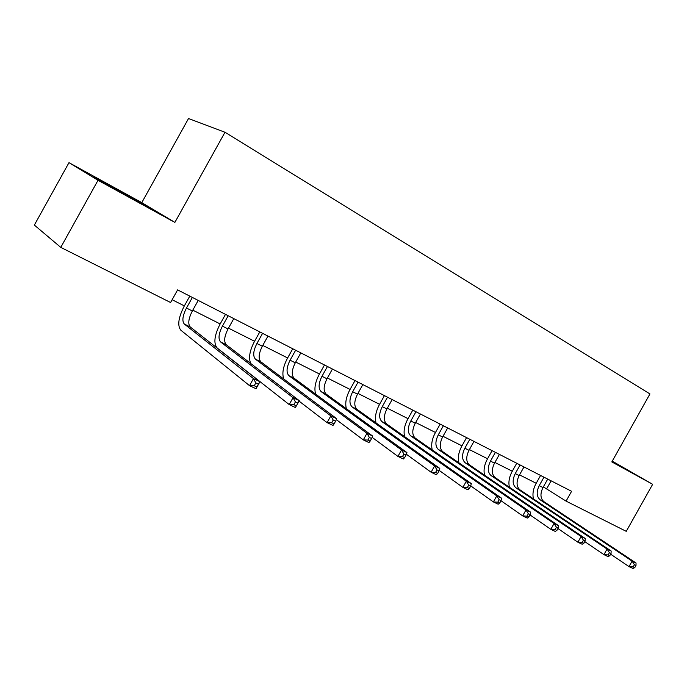<?xml version="1.0" encoding="UTF-8"?>
<svg xmlns="http://www.w3.org/2000/svg" width="687" height="687" viewBox="0 0 687 687"><rect width="100%" height="100%" fill="white"/><g stroke="black" fill="none" stroke-linecap="round" stroke-linejoin="round"><path stroke-width="1.03" d="M68.983 162.656L98.018 180.286L174.867 222.416L141.788 202.631L68.983 162.656L34.35 225.078L60.774 247.38L170.582 302.52L177.607 289.888L571.593 491.299L566.079 501.132L626.252 531.343L652.65 484.301L612.263 461.149M141.788 202.631L188.521 118.525L224.993 132.256L649.954 393.934L611.825 461.922L652.65 484.301M98.018 180.286L60.774 247.38M174.867 222.416L224.993 132.256M543.357 486.885L566.079 501.132M172.136 299.73L184.356 305.895M192.807 310.146L220.166 323.946M228.488 328.137L254.568 341.284M262.769 345.424L287.63 357.961M295.719 362.032L319.446 373.994M327.416 378.013L350.069 389.435M357.927 393.402L379.576 404.317M387.331 408.224L408.026 418.658M415.669 422.514L435.472 432.492M443.012 436.297L461.965 445.846M469.401 449.599L487.555 458.753M494.898 462.454L512.287 471.222M519.535 474.872L536.203 483.279M551.12 480.831L546.766 488.603M611.98 461.655L627.308 469.968L612.177 461.295M102.681 182.218L151.423 208.951L113.432 187.371L93.69 176.782L102.681 182.218M113.149 187.886L113.432 187.371M141.376 203.584L141.642 203.094M543.967 477.182L539.218 485.657C536.246 491.875 536.547 496.572 540.094 499.775L632.109 561.107L636.033 563.005L543.889 501.647L540.094 499.775M547.719 479.097L542.979 487.555C540.025 493.755 540.326 498.453 543.889 501.647M533.456 498.891C532.322 494.013 533.181 488.912 536.032 483.588L540.592 475.447M634.762 567.651L635.999 565.453L634.419 564.705L633.191 566.904L634.762 567.651L632.959 568.475L629.026 566.603L610.631 554.194M633.191 566.904L629.026 566.603L632.109 561.107L634.419 564.705M635.999 565.453L636.033 563.005M133.08 199.136L115.502 189.363M105.283 183.669L140.096 202.897M520.085 464.97L515.259 473.592C512.236 479.904 512.468 484.661 515.971 487.856L607.076 549.042L611.155 551.008L519.896 489.797L515.971 487.856M523.966 466.954L519.149 475.559C516.135 481.853 516.384 486.594 519.896 489.797M509.419 487.229C508.268 482.274 509.17 477.044 512.107 471.531L516.744 463.261M609.781 555.706L611.035 553.473L609.403 552.692L608.15 554.924L609.781 555.706L608.021 556.582L603.942 554.641L584.792 541.614M608.15 554.924L603.942 554.641L607.076 549.042L609.403 552.692M611.035 553.473L611.155 551.008M495.387 452.347L490.484 461.114C487.392 467.529 487.572 472.338 491.016 475.533L581.09 536.521L585.315 538.556L495.078 477.534L491.016 475.533M499.406 454.399L494.511 463.15C491.428 469.547 491.617 474.339 495.078 477.534M484.567 475.198C483.39 470.157 484.326 464.781 487.375 459.071L492.081 450.655M583.838 543.305L585.118 541.03L583.426 540.214L582.147 542.498L583.838 543.305L582.129 544.241L577.887 542.215L557.947 528.535M582.147 542.498L577.887 542.215L581.09 536.521L583.426 540.214M585.118 541.03L585.315 538.556M469.831 439.276L464.841 448.207C461.69 454.725 461.801 459.577 465.185 462.772L554.083 523.503L558.479 525.624L469.384 464.841L465.185 462.772M473.987 441.406L469.006 450.303C465.863 456.812 465.992 461.655 469.384 464.841M458.847 462.763C457.645 457.636 458.624 452.106 461.784 446.172L466.567 437.61M556.891 530.424L558.188 528.097L556.427 527.255L555.122 529.583L556.891 530.424L555.233 531.412L550.828 529.316L530.038 514.924M555.122 529.583L550.828 529.316L554.083 523.503L556.427 527.255M558.188 528.097L558.479 525.624M443.373 425.751L438.289 434.837C435.077 441.466 435.12 446.378 438.435 449.556L526.002 509.969L530.579 512.167L442.789 451.702L438.435 449.556M447.675 427.949L442.608 437.009C439.405 443.622 439.457 448.525 442.789 451.702M432.217 449.916C430.972 444.704 431.994 439.002 435.283 432.819L440.161 424.111M528.861 517.028L530.192 514.649L528.355 513.773L527.023 516.143L528.861 517.028L527.264 518.084L522.678 515.894L501.012 500.729M527.023 516.143L522.678 515.894L526.002 509.969L528.355 513.773M530.192 514.649L530.579 512.167M415.961 411.736L410.792 420.985C407.494 427.735 407.468 432.69 410.706 435.859L496.778 495.877L501.544 498.178L415.223 438.091L410.706 435.859M420.418 414.021L415.266 423.244C411.985 429.968 411.968 434.914 415.223 438.091M404.634 436.64C403.338 431.342 404.403 425.459 407.838 418.993L412.793 410.122M499.698 503.082L501.055 500.66L499.14 499.741L497.783 502.171L499.698 503.082L498.169 504.206L493.395 501.931L470.75 485.907M497.783 502.171L493.395 501.931L496.778 495.877L499.14 499.741M501.055 500.66L501.544 498.178M387.537 397.206L382.273 406.627C378.906 413.488 378.803 418.503 381.955 421.655L466.344 481.209L471.308 483.605L386.635 423.965L381.955 421.655M392.157 399.568L386.91 408.963C383.561 415.807 383.466 420.805 386.635 423.965M376.047 422.926C374.673 417.541 375.789 411.453 379.387 404.652L384.428 395.618M469.324 488.56L470.707 486.087L468.714 485.134L467.332 487.607L469.324 488.56L467.864 489.754L462.892 487.384L439.208 470.415M467.332 487.607L462.892 487.384L466.344 481.209L468.714 485.134M470.707 486.087L471.308 483.605M358.047 382.135L352.689 391.736C349.254 398.718 349.065 403.776 352.122 406.919L434.622 465.915L439.8 468.414L356.974 409.323L352.122 406.919M362.848 384.591L357.506 394.158C354.08 401.122 353.908 406.172 356.974 409.323M346.403 408.748C344.917 403.295 346.076 396.974 349.872 389.787L355.016 380.581M437.662 473.42L439.07 470.896L437.001 469.908L435.584 472.433L437.662 473.42L436.279 474.7L431.101 472.227L406.352 454.236M435.584 472.433L431.101 472.227L434.622 465.915L437.001 469.908M439.07 470.896L439.8 468.414M327.441 366.489L321.98 376.27C318.467 383.38 318.184 388.49 321.138 391.616L401.526 449.968L406.927 452.57L326.179 394.106L321.138 391.616M332.422 369.031L326.986 378.786C323.483 385.879 323.208 390.98 326.179 394.106M315.651 394.106C314.011 388.602 315.213 382.024 319.249 374.355L324.479 364.969M404.626 457.628L406.069 455.052L403.904 454.013L402.462 456.597L404.626 457.628L403.338 458.993L397.928 456.408L372.088 437.327M402.462 456.597L397.928 456.408L401.526 449.968L403.904 454.013M406.069 455.052L406.927 452.57M295.642 350.233L290.077 360.203C286.479 367.442 286.101 372.612 288.944 375.712L366.97 433.308L372.612 436.03L294.182 378.305L288.944 375.712M300.82 352.878L295.281 362.822C291.692 370.044 291.322 375.196 294.182 378.305M283.765 379.001C281.876 373.505 283.096 366.609 287.432 358.322L292.765 348.756M370.13 441.14L371.607 438.504L369.348 437.421L367.871 440.058L370.13 441.14L368.945 442.591L363.294 439.895L336.329 419.628M367.871 440.058L363.294 439.895L366.97 433.308L369.348 437.421M371.607 438.504L372.612 436.03M262.589 333.332L256.912 343.509C253.228 350.877 252.739 356.106 255.461 359.172L330.851 415.893L336.75 418.735L260.914 361.869L255.461 359.172M267.973 336.08L262.322 346.222C258.647 353.582 258.175 358.794 260.914 361.869M250.755 363.509C248.402 358.125 249.604 350.842 254.362 341.654L259.789 331.907M334.08 423.905L335.582 421.208L333.221 420.075L331.709 422.771L334.08 423.905L332.997 425.451L327.089 422.634L299 401.079M331.709 422.771L327.089 422.634L330.851 415.893L333.221 420.075M335.582 421.208L336.75 418.735M228.187 315.745L222.408 326.127C218.629 333.642 218.028 338.923 220.604 341.954L293.057 397.679L299.231 400.65L226.289 344.762L220.604 341.954M233.795 318.613L228.032 328.961C224.271 336.45 223.687 341.722 226.289 344.762M296.355 405.871L297.9 403.114L295.419 401.921L293.881 404.686L296.355 405.871L295.393 407.52L289.21 404.574L217.221 348.043C213.399 343.44 214.31 335.531 219.96 324.324L225.499 314.371M293.881 404.686L289.21 404.574L293.057 397.679L295.419 401.921M297.9 403.114L299.231 400.65M192.377 297.437L186.478 308.034C182.605 315.702 181.883 321.027 184.305 324.024L253.469 378.597L259.944 381.714L256.019 388.748L249.536 385.656L180.853 330.232C177.255 325.69 178.354 317.703 184.142 306.273L189.792 296.123M198.217 300.425L192.334 310.988C188.478 318.622 187.774 323.946 190.222 326.952L259.944 381.714L258.424 384.162L255.83 382.917L254.25 385.742L256.852 386.987L258.424 384.162M254.25 385.742L249.536 385.656L253.469 378.597L255.83 382.917M256.852 386.987L256.019 388.748M542.979 487.555L539.218 485.657M519.149 475.559L515.259 473.592M494.511 463.15L490.484 461.114M469.006 450.303L464.841 448.207M442.608 437.009L438.289 434.837M415.266 423.244L410.792 420.985M386.91 408.963L382.273 406.627M357.506 394.158L352.689 391.736M326.986 378.786L321.98 376.27M295.281 362.822L290.077 360.203M262.322 346.222L256.912 343.509M228.032 328.961L222.408 326.127M192.334 310.988L186.478 308.034M190.222 326.952L184.305 324.024"/></g></svg>
